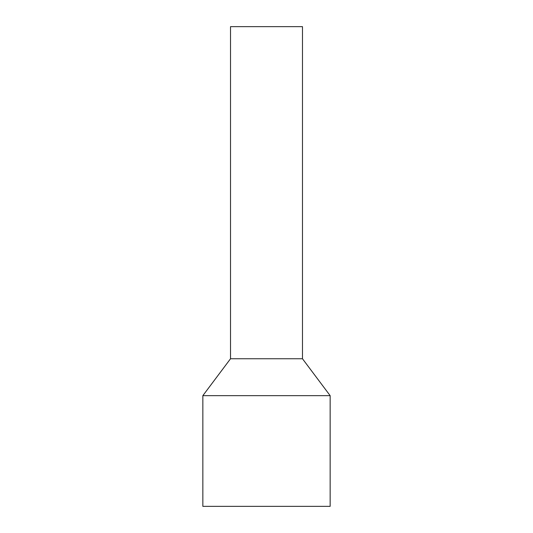 <?xml version="1.0" encoding="UTF-8"?>
<svg xmlns="http://www.w3.org/2000/svg" width="533" height="533" viewBox="0 0 533 533"><rect width="100%" height="100%" fill="white"/><g stroke="black" fill="none" stroke-linecap="round" stroke-linejoin="round"><path stroke-width="0.8" d="M202.846 395.653L202.846 506.35L330.154 506.35L330.154 395.653L202.846 395.653L230.523 358.749L302.478 358.749L330.154 395.653M230.523 358.749L230.523 26.65L302.478 26.65L302.478 358.749"/></g></svg>
